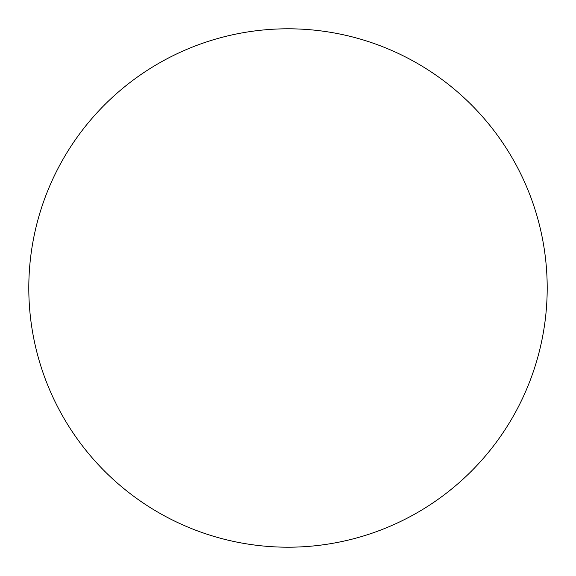 <?xml version="1.0" encoding="UTF-8"?>
<svg xmlns="http://www.w3.org/2000/svg" width="576" height="576" viewBox="0 0 576 576"><rect width="100%" height="100%" fill="white"/><g stroke="black" fill="none" stroke-linecap="round" stroke-linejoin="round"><path stroke-width="0.86" d="M288 28.8A259.2 259.2 0 0 1 547.2 288A259.2 259.2 0 0 1 288 547.2A259.2 259.2 0 0 1 28.8 288A259.2 259.2 0 0 1 288 28.8M28.8 288A259.2 259.2 0 0 0 288 547.2A259.2 259.2 0 0 0 547.2 288A259.2 259.2 0 0 0 288 28.8A259.2 259.2 0 0 0 28.8 288"/></g></svg>
